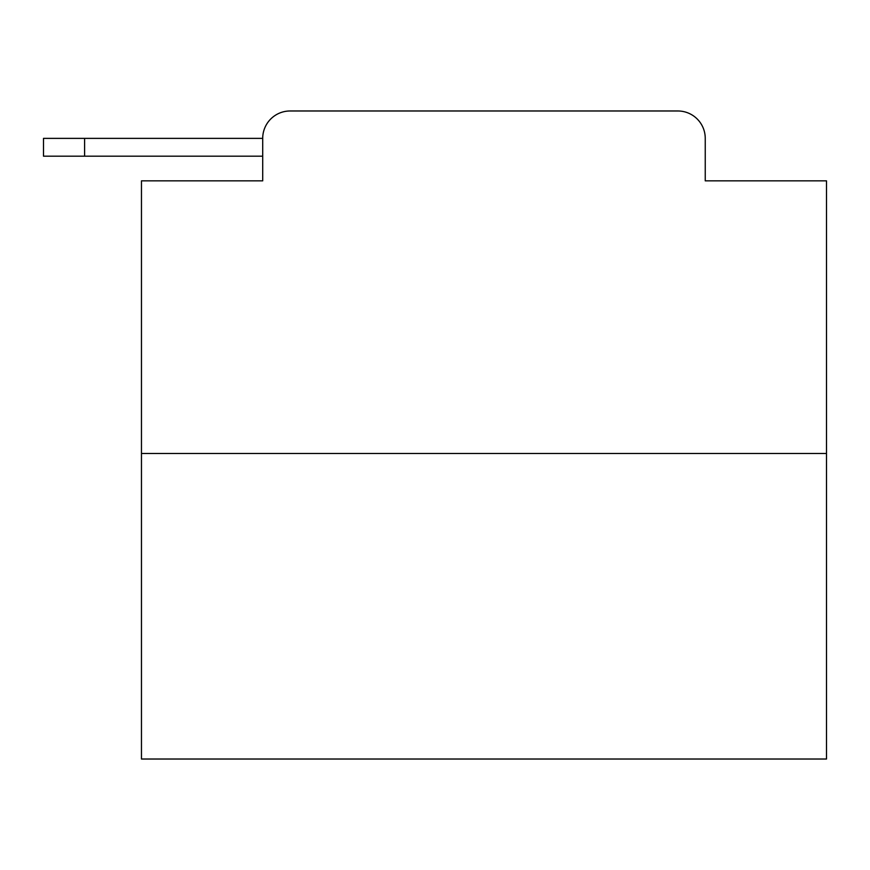 <?xml version="1.0" encoding="UTF-8"?>
<svg xmlns="http://www.w3.org/2000/svg" width="870" height="870" viewBox="0 0 870 870"><rect width="100%" height="100%" fill="white"/><g stroke="black" fill="none" stroke-linecap="round" stroke-linejoin="round"><path stroke-width="1.3" d="M262.707 138.373L262.707 180.851L262.707 156.187L43.5 156.187L43.5 138.373L262.707 138.373A27.405 27.405 0 0 1 290.112 110.979L677.85 110.979L290.112 110.979M826.5 453.498L141.462 453.498L141.462 759.021L826.5 759.021L826.5 180.851L705.244 180.851L705.244 138.373A27.405 27.405 0 0 0 677.85 110.979M141.462 453.498L141.462 180.851L262.707 180.851M705.244 180.851L705.244 138.373M84.607 138.373L84.607 156.187"/></g></svg>
